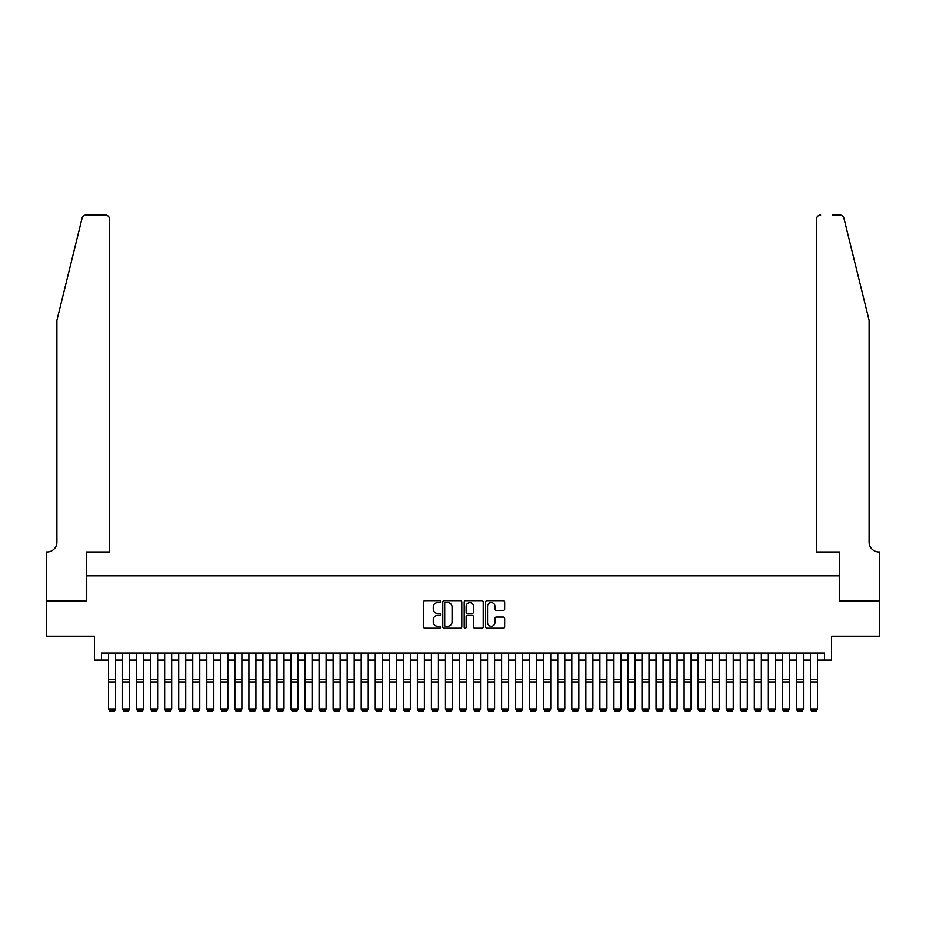 <?xml version="1.0" encoding="UTF-8"?>
<svg xmlns="http://www.w3.org/2000/svg" width="926" height="926" viewBox="0 0 926 926"><rect width="100%" height="100%" fill="white"/><g stroke="black" fill="none" stroke-linecap="round" stroke-linejoin="round"><path stroke-width="1.39" d="M440.533 601.645A0.961 0.961 0 0 0 439.572 600.673L424.93 600.673A1.377 1.377 0 0 0 423.552 602.05L423.552 626.856A1.377 1.377 0 0 0 424.93 628.233L439.572 628.233A0.961 0.961 0 0 0 440.533 627.272A0.961 0.961 0 0 0 439.572 626.312L437.674 626.312A4.41 4.41 0 0 1 433.264 621.902L433.264 619.83A4.41 4.41 0 0 1 437.674 615.42L439.572 615.42A0.961 0.961 0 0 0 440.533 614.459A0.961 0.961 0 0 0 439.572 613.487L437.674 613.487A4.41 4.41 0 0 1 433.264 609.077L433.264 607.016A4.41 4.41 0 0 1 437.674 602.606L439.572 602.606A0.961 0.961 0 0 0 440.533 601.645M503.269 610.396A1.377 1.377 0 0 0 504.658 609.019L504.658 602.05A1.377 1.377 0 0 0 503.269 600.673L487.018 600.673A1.377 1.377 0 0 0 485.641 602.05L485.641 626.856A1.377 1.377 0 0 0 487.018 628.233L503.269 628.233A1.377 1.377 0 0 0 504.658 626.856L504.658 618.452A1.377 1.377 0 0 0 503.269 617.075L496.313 617.075A1.377 1.377 0 0 0 494.935 618.452L494.935 622.619A3.681 3.681 0 0 1 491.255 626.312A3.681 3.681 0 0 1 487.562 622.619L487.562 606.287A3.681 3.681 0 0 1 491.255 602.606A3.681 3.681 0 0 1 494.935 606.287L494.935 609.019A1.377 1.377 0 0 0 496.313 610.396L503.269 610.396M101.478 660.088L101.478 653.062L824.522 653.062L824.522 660.088L831.548 660.088L831.548 636.22L879.631 636.22L879.631 601.124L839.269 601.124L839.269 575.845L86.731 575.845L86.731 601.124L46.369 601.124L46.369 636.22L94.452 636.22L94.452 660.088L108.492 660.088M461.796 602.05A1.377 1.377 0 0 0 460.419 600.673L444.156 600.673A1.377 1.377 0 0 0 442.778 602.05L442.778 626.856A1.377 1.377 0 0 0 444.156 628.233L460.419 628.233A1.377 1.377 0 0 0 461.796 626.856L461.796 602.05M465.581 600.673L481.844 600.673A1.377 1.377 0 0 1 483.222 602.05L483.222 626.856A1.377 1.377 0 0 1 481.844 628.233L474.888 628.233A1.377 1.377 0 0 1 473.51 626.856L473.51 616.797A1.377 1.377 0 0 0 472.133 615.42L467.514 615.42A1.377 1.377 0 0 0 466.137 616.797L466.137 627.272A0.961 0.961 0 0 1 465.176 628.233A0.961 0.961 0 0 1 464.204 627.272L464.204 602.05A1.377 1.377 0 0 1 465.581 600.673M115.518 660.088L122.533 660.088M129.559 660.088L136.573 660.088M143.599 660.088L150.614 660.088M157.64 660.088L164.654 660.088M171.68 660.088L178.695 660.088M185.709 660.088L192.735 660.088M199.75 660.088L206.776 660.088M213.79 660.088L220.816 660.088M227.831 660.088L234.857 660.088M241.871 660.088L248.897 660.088M255.912 660.088L262.938 660.088M269.952 660.088L276.978 660.088M283.993 660.088L291.019 660.088M298.033 660.088L305.048 660.088M312.074 660.088L319.088 660.088M326.114 660.088L333.129 660.088M340.155 660.088L347.169 660.088M354.195 660.088L361.209 660.088M368.235 660.088L375.25 660.088M382.276 660.088L389.29 660.088M396.316 660.088L403.331 660.088M410.345 660.088L417.371 660.088M424.386 660.088L431.412 660.088M438.426 660.088L445.452 660.088M452.467 660.088L459.493 660.088M466.507 660.088L473.533 660.088M480.548 660.088L487.574 660.088M494.588 660.088L501.614 660.088M508.629 660.088L515.655 660.088M522.669 660.088L529.684 660.088M536.71 660.088L543.724 660.088M550.75 660.088L557.765 660.088M564.791 660.088L571.805 660.088M578.831 660.088L585.845 660.088M592.872 660.088L599.886 660.088M606.912 660.088L613.926 660.088M620.952 660.088L627.967 660.088M634.981 660.088L642.007 660.088M649.022 660.088L656.048 660.088M663.062 660.088L670.088 660.088M677.103 660.088L684.129 660.088M691.143 660.088L698.169 660.088M705.184 660.088L712.21 660.088M719.224 660.088L726.25 660.088M733.265 660.088L740.291 660.088M747.305 660.088L754.32 660.088M761.346 660.088L768.36 660.088M775.386 660.088L782.401 660.088M789.427 660.088L796.441 660.088M803.467 660.088L810.481 660.088M817.508 660.088L824.522 660.088M445.672 602.606A0.961 0.961 0 0 0 444.712 603.567L444.712 625.339A0.961 0.961 0 0 0 445.672 626.312L447.663 626.312A4.41 4.41 0 0 0 452.073 621.902L452.073 607.016A4.41 4.41 0 0 0 447.663 602.606L445.672 602.606M473.51 606.356A3.681 3.681 0 0 0 469.818 602.676A3.681 3.681 0 0 0 466.137 606.356L466.137 612.109A1.377 1.377 0 0 0 467.514 613.487L472.133 613.487A1.377 1.377 0 0 0 473.51 612.109L473.51 606.356M115.518 653.062L115.518 709.235L114.465 710.971L109.546 710.879L114.465 710.971M109.546 710.971L108.492 708.98L115.518 708.98L114.465 710.879M108.492 653.062L108.492 708.98L109.546 710.879M82.078 218.223C83.155 215.92 83.155 215.92 82.078 218.223L56.903 320.327L56.903 542.15A9.827 9.827 0 0 1 47.076 551.977L46.3 551.977L46.3 601.124L86.523 601.124L86.523 551.977L109.546 551.977L109.546 219.242A4.213 4.213 0 0 0 105.332 215.029L86.176 215.029A4.213 4.213 0 0 0 82.078 218.223M93.688 215.029L105.332 215.029C107.879 215.295 109.28 216.696 109.546 219.242L109.546 551.977M56.903 542.15A9.827 9.827 0 0 1 47.076 551.977M861.377 289.016L843.922 218.223L869.097 320.327L869.097 542.15A9.827 9.827 0 0 0 878.924 551.977L879.7 551.977L879.7 601.124L839.477 601.124L839.477 551.977L816.454 551.977L816.454 219.242L816.454 551.977M832.312 215.029L839.824 215.029A4.213 4.213 0 0 1 843.922 218.223M820.668 215.029A4.213 4.213 0 0 0 816.454 219.242C816.72 216.696 818.121 215.295 820.668 215.029M869.097 542.15A9.827 9.827 0 0 0 878.924 551.977M122.533 709.235L123.586 710.971L122.533 708.98L129.559 708.98L128.506 710.971L123.586 710.879L128.506 710.971M136.573 709.235L137.627 710.971L136.573 708.98L143.599 708.98L142.546 710.971L137.627 710.879L142.546 710.971M150.614 709.235L151.667 710.971L150.614 708.98L157.64 708.98L156.587 710.971L151.667 710.879L156.587 710.971M164.654 709.235L165.708 710.971L164.654 708.98L171.68 708.98L170.627 710.971L165.708 710.879L170.627 710.971M129.559 653.062L129.559 708.98L128.506 710.879M122.533 653.062L122.533 708.98L123.586 710.879M143.599 653.062L143.599 708.98L142.546 710.879M136.573 653.062L136.573 708.98L137.627 710.879M157.64 653.062L157.64 708.98L156.587 710.879M150.614 653.062L150.614 708.98L151.667 710.879M171.68 653.062L171.68 708.98L170.627 710.879M164.654 653.062L164.654 708.98L165.708 710.879M178.695 709.235L179.748 710.971L178.695 708.98L185.709 708.98L184.668 710.971L179.748 710.879L184.668 710.971M185.709 653.062L185.709 708.98L184.668 710.879M178.695 653.062L178.695 708.98L179.748 710.879M192.735 709.235L193.789 710.971L192.735 708.98L199.75 708.98L198.696 710.971L193.789 710.879L198.696 710.971M199.75 653.062L199.75 708.98L198.696 710.879M192.735 653.062L192.735 708.98L193.789 710.879M206.776 709.235L207.829 710.971L206.776 708.98L213.79 708.98L212.737 710.971L207.829 710.879L212.737 710.971M213.79 653.062L213.79 708.98L212.737 710.879M206.776 653.062L206.776 708.98L207.829 710.879M220.816 709.235L221.87 710.971L220.816 708.98L227.831 708.98L226.777 710.971L221.87 710.879L226.777 710.971M227.831 653.062L227.831 708.98L226.777 710.879M220.816 653.062L220.816 708.98L221.87 710.879M234.857 709.235L235.91 710.971L234.857 708.98L241.871 708.98L240.818 710.971L235.91 710.879L240.818 710.971M241.871 653.062L241.871 708.98L240.818 710.879M234.857 653.062L234.857 708.98L235.91 710.879M248.897 709.235L249.951 710.971L248.897 708.98L255.912 708.98L254.858 710.971L249.951 710.879L254.858 710.971M255.912 653.062L255.912 708.98L254.858 710.879M248.897 653.062L248.897 708.98L249.951 710.879M262.938 709.235L263.991 710.971L262.938 708.98L269.952 708.98L268.899 710.971L263.991 710.879L268.899 710.971M269.952 653.062L269.952 708.98L268.899 710.879M262.938 653.062L262.938 708.98L263.991 710.879M276.978 709.235L278.031 710.971L276.978 708.98L283.993 708.98L282.939 710.971L278.031 710.879L282.939 710.971M283.993 653.062L283.993 708.98L282.939 710.879M276.978 653.062L276.978 708.98L278.031 710.879M291.019 709.235L292.06 710.971L291.019 708.98L298.033 708.98L296.98 710.971L292.06 710.879L296.98 710.971M298.033 653.062L298.033 708.98L296.98 710.879M291.019 653.062L291.019 708.98L292.06 710.879M305.048 709.235L306.101 710.971L305.048 708.98L312.074 708.98L311.02 710.971L306.101 710.879L311.02 710.971M312.074 653.062L312.074 708.98L311.02 710.879M305.048 653.062L305.048 708.98L306.101 710.879M319.088 709.235L320.141 710.971L319.088 708.98L326.114 708.98L325.061 710.971L320.141 710.879L325.061 710.971M326.114 653.062L326.114 708.98L325.061 710.879M319.088 653.062L319.088 708.98L320.141 710.879M333.129 709.235L334.182 710.971L333.129 708.98L340.155 708.98L339.101 710.971L334.182 710.879L339.101 710.971M340.155 653.062L340.155 708.98L339.101 710.879M333.129 653.062L333.129 708.98L334.182 710.879M347.169 709.235L348.222 710.971L347.169 708.98L354.195 708.98L353.142 710.971L348.222 710.879L353.142 710.971M354.195 653.062L354.195 708.98L353.142 710.879M347.169 653.062L347.169 708.98L348.222 710.879M361.209 709.235L362.263 710.971L361.209 708.98L368.235 708.98L367.182 710.971L362.263 710.879L367.182 710.971M368.235 653.062L368.235 708.98L367.182 710.879M361.209 653.062L361.209 708.98L362.263 710.879M375.25 709.235L376.303 710.971L375.25 708.98L382.276 708.98L381.223 710.971L376.303 710.879L381.223 710.971M382.276 653.062L382.276 708.98L381.223 710.879M375.25 653.062L375.25 708.98L376.303 710.879M389.29 709.235L390.344 710.971L389.29 708.98L396.316 708.98L395.263 710.971L390.344 710.879L395.263 710.971M396.316 653.062L396.316 708.98L395.263 710.879M389.29 653.062L389.29 708.98L390.344 710.879M403.331 709.235L404.384 710.971L403.331 708.98L410.345 708.98L409.304 710.971L404.384 710.879L409.304 710.971M410.345 653.062L410.345 708.98L409.304 710.879M403.331 653.062L403.331 708.98L404.384 710.879M417.371 709.235L418.425 710.971L417.371 708.98L424.386 708.98L423.332 710.971L418.425 710.879L423.332 710.971M424.386 653.062L424.386 708.98L423.332 710.879M417.371 653.062L417.371 708.98L418.425 710.879M431.412 709.235L432.465 710.971L431.412 708.98L438.426 708.98L437.373 710.971L432.465 710.879L437.373 710.971M438.426 653.062L438.426 708.98L437.373 710.879M431.412 653.062L431.412 708.98L432.465 710.879M445.452 709.235L446.506 710.971L445.452 708.98L452.467 708.98L451.413 710.971L446.506 710.879L451.413 710.971M452.467 653.062L452.467 708.98L451.413 710.879M445.452 653.062L445.452 708.98L446.506 710.879M459.493 709.235L460.546 710.971L459.493 708.98L466.507 708.98L465.454 710.971L460.546 710.879L465.454 710.971M473.533 709.235L474.587 710.971L473.533 708.98L480.548 708.98L479.494 710.971L474.587 710.879L479.494 710.971M487.574 709.235L488.627 710.971L487.574 708.98L494.588 708.98L493.535 710.971L488.627 710.879L493.535 710.971M466.507 653.062L466.507 708.98L465.454 710.879M459.493 653.062L459.493 708.98L460.546 710.879M480.548 653.062L480.548 708.98L479.494 710.879M473.533 653.062L473.533 708.98L474.587 710.879M494.588 653.062L494.588 708.98L493.535 710.879M487.574 653.062L487.574 708.98L488.627 710.879M501.614 709.235L502.668 710.971L501.614 708.98L508.629 708.98L507.575 710.971L502.668 710.879L507.575 710.971M508.629 653.062L508.629 708.98L507.575 710.879M501.614 653.062L501.614 708.98L502.668 710.879M515.655 709.235L516.696 710.971L515.655 708.98L522.669 708.98L521.616 710.971L516.696 710.879L521.616 710.971M522.669 653.062L522.669 708.98L521.616 710.879M515.655 653.062L515.655 708.98L516.696 710.879M529.684 709.235L530.737 710.971L529.684 708.98L536.71 708.98L535.656 710.971L530.737 710.879L535.656 710.971M536.71 653.062L536.71 708.98L535.656 710.879M529.684 653.062L529.684 708.98L530.737 710.879M543.724 709.235L544.777 710.971L543.724 708.98L550.75 708.98L549.697 710.971L544.777 710.879L549.697 710.971M550.75 653.062L550.75 708.98L549.697 710.879M543.724 653.062L543.724 708.98L544.777 710.879M557.765 709.235L558.818 710.971L557.765 708.98L564.791 708.98L563.737 710.971L558.818 710.879L563.737 710.971M564.791 653.062L564.791 708.98L563.737 710.879M557.765 653.062L557.765 708.98L558.818 710.879M571.805 709.235L572.858 710.971L571.805 708.98L578.831 708.98L577.778 710.971L572.858 710.879L577.778 710.971M578.831 653.062L578.831 708.98L577.778 710.879M571.805 653.062L571.805 708.98L572.858 710.879M585.845 709.235L586.899 710.971L585.845 708.98L592.872 708.98L591.818 710.971L586.899 710.879L591.818 710.971M592.872 653.062L592.872 708.98L591.818 710.879M585.845 653.062L585.845 708.98L586.899 710.879M599.886 709.235L600.939 710.971L599.886 708.98L606.912 708.98L605.859 710.971L600.939 710.879L605.859 710.971M606.912 653.062L606.912 708.98L605.859 710.879M599.886 653.062L599.886 708.98L600.939 710.879M613.926 709.235L614.98 710.971L613.926 708.98L620.952 708.98L619.899 710.971L614.98 710.879L619.899 710.971M620.952 653.062L620.952 708.98L619.899 710.879M613.926 653.062L613.926 708.98L614.98 710.879M627.967 709.235L629.02 710.971L627.967 708.98L634.981 708.98L633.94 710.971L629.02 710.879L633.94 710.971M634.981 653.062L634.981 708.98L633.94 710.879M627.967 653.062L627.967 708.98L629.02 710.879M642.007 709.235L643.061 710.971L642.007 708.98L649.022 708.98L647.968 710.971L643.061 710.879L647.968 710.971M649.022 653.062L649.022 708.98L647.968 710.879M642.007 653.062L642.007 708.98L643.061 710.879M656.048 709.235L657.101 710.971L656.048 708.98L663.062 708.98L662.009 710.971L657.101 710.879L662.009 710.971M663.062 653.062L663.062 708.98L662.009 710.879M656.048 653.062L656.048 708.98L657.101 710.879M670.088 709.235L671.142 710.971L670.088 708.98L677.103 708.98L676.049 710.971L671.142 710.879L676.049 710.971M677.103 653.062L677.103 708.98L676.049 710.879M670.088 653.062L670.088 708.98L671.142 710.879M684.129 709.235L685.182 710.971L684.129 708.98L691.143 708.98L690.09 710.971L685.182 710.879L690.09 710.971M691.143 653.062L691.143 708.98L690.09 710.879M684.129 653.062L684.129 708.98L685.182 710.879M698.169 709.235L699.223 710.971L698.169 708.98L705.184 708.98L704.13 710.971L699.223 710.879L704.13 710.971M705.184 653.062L705.184 708.98L704.13 710.879M698.169 653.062L698.169 708.98L699.223 710.879M712.21 709.235L713.263 710.971L712.21 708.98L719.224 708.98L718.171 710.971L713.263 710.879L718.171 710.971M719.224 653.062L719.224 708.98L718.171 710.879M712.21 653.062L712.21 708.98L713.263 710.879M726.25 709.235L727.304 710.971L726.25 708.98L733.265 708.98L732.211 710.971L727.304 710.879L732.211 710.971M733.265 653.062L733.265 708.98L732.211 710.879M726.25 653.062L726.25 708.98L727.304 710.879M740.291 709.235L741.332 710.971L740.291 708.98L747.305 708.98L746.252 710.971L741.332 710.879L746.252 710.971M747.305 653.062L747.305 708.98L746.252 710.879M740.291 653.062L740.291 708.98L741.332 710.879M754.32 709.235L755.373 710.971L754.32 708.98L761.346 708.98L760.292 710.971L755.373 710.879L760.292 710.971M761.346 653.062L761.346 708.98L760.292 710.879M754.32 653.062L754.32 708.98L755.373 710.879M768.36 709.235L769.413 710.971L768.36 708.98L775.386 708.98L774.333 710.971L769.413 710.879L774.333 710.971M775.386 653.062L775.386 708.98L774.333 710.879M768.36 653.062L768.36 708.98L769.413 710.879M782.401 709.235L783.454 710.971L782.401 708.98L789.427 708.98L788.373 710.971L783.454 710.879L788.373 710.971M789.427 653.062L789.427 708.98L788.373 710.879M782.401 653.062L782.401 708.98L783.454 710.879M796.441 709.235L797.494 710.971L796.441 708.98L803.467 708.98L802.414 710.971L797.494 710.879L802.414 710.971M803.467 653.062L803.467 708.98L802.414 710.879M796.441 653.062L796.441 708.98L797.494 710.879M810.481 709.235L811.535 710.971L810.481 708.98L817.508 708.98L816.454 710.971L811.535 710.879L816.454 710.971M817.508 653.062L817.508 708.98L816.454 710.879M810.481 653.062L810.481 708.98L811.535 710.879M115.518 679.267L108.492 679.267M115.518 681.93L108.492 681.93M129.559 679.267L122.533 679.267M129.559 681.93L122.533 681.93M143.599 679.267L136.573 679.267M143.599 681.93L136.573 681.93M157.64 679.267L150.614 679.267M157.64 681.93L150.614 681.93M171.68 679.267L164.654 679.267M171.68 681.93L164.654 681.93M185.709 679.267L178.695 679.267M185.709 681.93L178.695 681.93M199.75 679.267L192.735 679.267M199.75 681.93L192.735 681.93M213.79 679.267L206.776 679.267M213.79 681.93L206.776 681.93M227.831 679.267L220.816 679.267M227.831 681.93L220.816 681.93M241.871 679.267L234.857 679.267M241.871 681.93L234.857 681.93M255.912 679.267L248.897 679.267M255.912 681.93L248.897 681.93M269.952 679.267L262.938 679.267M269.952 681.93L262.938 681.93M283.993 679.267L276.978 679.267M283.993 681.93L276.978 681.93M298.033 679.267L291.019 679.267M298.033 681.93L291.019 681.93M312.074 679.267L305.048 679.267M312.074 681.93L305.048 681.93M326.114 679.267L319.088 679.267M326.114 681.93L319.088 681.93M340.155 679.267L333.129 679.267M340.155 681.93L333.129 681.93M354.195 679.267L347.169 679.267M354.195 681.93L347.169 681.93M368.235 679.267L361.209 679.267M368.235 681.93L361.209 681.93M382.276 679.267L375.25 679.267M382.276 681.93L375.25 681.93M396.316 679.267L389.29 679.267M396.316 681.93L389.29 681.93M410.345 679.267L403.331 679.267M410.345 681.93L403.331 681.93M424.386 679.267L417.371 679.267M424.386 681.93L417.371 681.93M438.426 679.267L431.412 679.267M438.426 681.93L431.412 681.93M452.467 679.267L445.452 679.267M452.467 681.93L445.452 681.93M466.507 679.267L459.493 679.267M466.507 681.93L459.493 681.93M480.548 679.267L473.533 679.267M480.548 681.93L473.533 681.93M494.588 679.267L487.574 679.267M494.588 681.93L487.574 681.93M508.629 679.267L501.614 679.267M508.629 681.93L501.614 681.93M522.669 679.267L515.655 679.267M522.669 681.93L515.655 681.93M536.71 679.267L529.684 679.267M536.71 681.93L529.684 681.93M550.75 679.267L543.724 679.267M550.75 681.93L543.724 681.93M564.791 679.267L557.765 679.267M564.791 681.93L557.765 681.93M578.831 679.267L571.805 679.267M578.831 681.93L571.805 681.93M592.872 679.267L585.845 679.267M592.872 681.93L585.845 681.93M606.912 679.267L599.886 679.267M606.912 681.93L599.886 681.93M620.952 679.267L613.926 679.267M620.952 681.93L613.926 681.93M634.981 679.267L627.967 679.267M634.981 681.93L627.967 681.93M649.022 679.267L642.007 679.267M649.022 681.93L642.007 681.93M663.062 679.267L656.048 679.267M663.062 681.93L656.048 681.93M677.103 679.267L670.088 679.267M677.103 681.93L670.088 681.93M691.143 679.267L684.129 679.267M691.143 681.93L684.129 681.93M705.184 679.267L698.169 679.267M705.184 681.93L698.169 681.93M719.224 679.267L712.21 679.267M719.224 681.93L712.21 681.93M733.265 679.267L726.25 679.267M733.265 681.93L726.25 681.93M747.305 679.267L740.291 679.267M747.305 681.93L740.291 681.93M761.346 679.267L754.32 679.267M761.346 681.93L754.32 681.93M775.386 679.267L768.36 679.267M775.386 681.93L768.36 681.93M789.427 679.267L782.401 679.267M789.427 681.93L782.401 681.93M803.467 679.267L796.441 679.267M803.467 681.93L796.441 681.93M817.508 679.267L810.481 679.267M817.508 681.93L810.481 681.93"/></g></svg>
